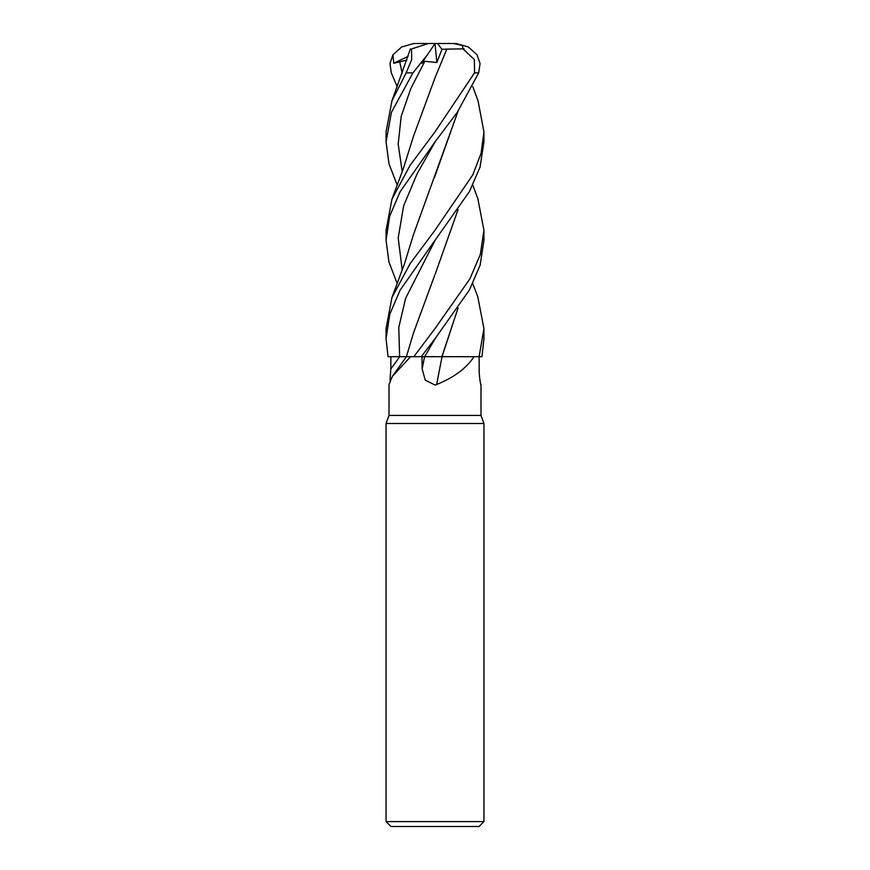 <?xml version="1.0" encoding="UTF-8"?>
<svg xmlns="http://www.w3.org/2000/svg" width="870" height="870" viewBox="0 0 870 870"><rect width="100%" height="100%" fill="white"/><g stroke="black" fill="none" stroke-linecap="round" stroke-linejoin="round"><path stroke-width="1.3" d="M458.098 307.937L441.906 356.656L473.987 356.7C466.353 368.271 453.912 377.536 436.664 384.496L435 385.019L425.278 380.212L422.178 368.967L421.95 356.7L424.549 356.7A824.64 80.421 -75.1 0 0 422.178 368.967M390.01 380.418L390.826 368.967A824.64 792.972 -20.8 0 0 399.689 356.7L388.096 356.7L410.586 356.7L392.435 376.264L389.031 384.496L388.999 415.425L481.001 415.425L483.937 423.494L483.937 821.606L386.062 821.606L390.956 826.5L479.044 826.5L483.937 821.606M479.99 380.418L480.936 385.192M480.61 384.007A828.479 796.681 20.8 0 0 480.969 384.496C481.197 388.096 479.011 376.797 479.174 368.967L479.109 356.7L481.958 356.7L483.937 338.713L483.937 328.577L479.109 356.7L441.938 356.7L473.987 356.7M388.999 415.425L386.062 423.494L483.937 423.494M458.033 308.034L442.036 356.7A828.479 80.801 -75.1 0 0 436.664 384.496M435 356.656L421.95 356.7M477.826 198.588L483.937 230.235L480.338 254.442L469.854 278.933L435.011 328.566L413.805 356.7L406.399 356.678L410.586 356.7M424.69 356.7L442.21 356.7M390.826 368.967L390.891 356.7L388.096 356.7L401.516 356.667M413.805 356.7L421.221 356.7L435.272 338.365L424.701 356.678L433.825 356.656M402.701 356.667L405.855 356.656M409.117 356.656L408.465 356.656M477.804 296.866L483.937 328.577M397.22 86.706L391.315 72.862L389.945 63.586L392.968 54.777L393.729 63.26L406.866 60.095M435.272 338.365L469.408 289.993L480.142 265.165L483.937 240.305L483.937 230.235M397.22 283.566L388.944 262L386.062 240.305L389.64 216.282L400.037 191.9L435 141.908L457.381 112.143L478.685 72.862L480.055 63.586L477.032 54.777L468.354 46.98L456.413 43.554L453.411 43.5L462.307 45.447L463.112 48.97L474.367 59.573L474.541 72.862L435 131.87L410.107 165.289L391.957 199.154L386.062 230.387M435 240.305L469.343 191.715L480.022 167.214L483.937 141.908L483.937 131.87L481.088 153.305L472.823 174.783L435 230.235L410.216 263.479L391.957 297.496L386.062 328.577L386.062 338.713L389.749 314.331L400.102 290.167L435 240.305M472.78 86.706L478.043 100.811L483.937 131.87M406.399 356.656L388.042 356.7L386.062 338.713M434.652 275.409L413.467 333.014L406.399 356.678L392.435 376.264M397.22 185.136L389.02 163.93L386.062 141.908L386.062 131.87L391.957 100.811L406.17 72.862L411.684 59.573L411.499 48.97L428.334 43.5L435.033 43.5L436.86 62.488L441.96 49.296L446.821 49.133L434.772 78.333M386.062 141.908L391.424 112.328L412.945 72.862L427.42 54.777L435 43.554M411.108 49.101L411.814 48.872M458.033 111.208L434.543 177.262M458.109 111.11L413.467 234.639L404.43 263.914L391.957 297.496M458.109 209.507L435.152 274.246L458.033 209.605M427.42 54.777L421.678 63.26L424.821 61.291L436.86 62.488M446.778 49.101L464.167 48.872M446.832 49.155L435.152 77.441L413.467 136.296L403.43 168.334L391.957 199.165M390.891 356.7L388.042 356.7M441.96 49.296L437.545 43.5L453.411 43.5M416.589 43.5L437.545 43.5M415.425 43.5L413.587 43.554L415.425 43.5M392.968 54.777L401.646 46.98L413.587 43.554M393.729 63.26L408.073 56.387M399.635 356.678L398.775 327.501L405.605 298.312L435.272 239.957M474.541 72.862L478.685 72.862M406.17 72.862L412.945 72.862M399.602 61.291L402.212 73.308M435.272 141.56L417.165 173.685L403.647 205.798L398.199 237.912L402.201 270.037M424.821 61.291L410.683 88.881L401.19 116.471L398.188 144.061L402.201 171.662M481.001 385.019L481.001 415.425M386.062 423.494L386.062 821.606M472.78 283.566L478.043 297.496M391.957 100.811L410.368 48.97M478.043 199.165L472.78 185.136M386.062 240.305L386.062 230.235M456.413 43.554L454.575 43.5"/></g></svg>
